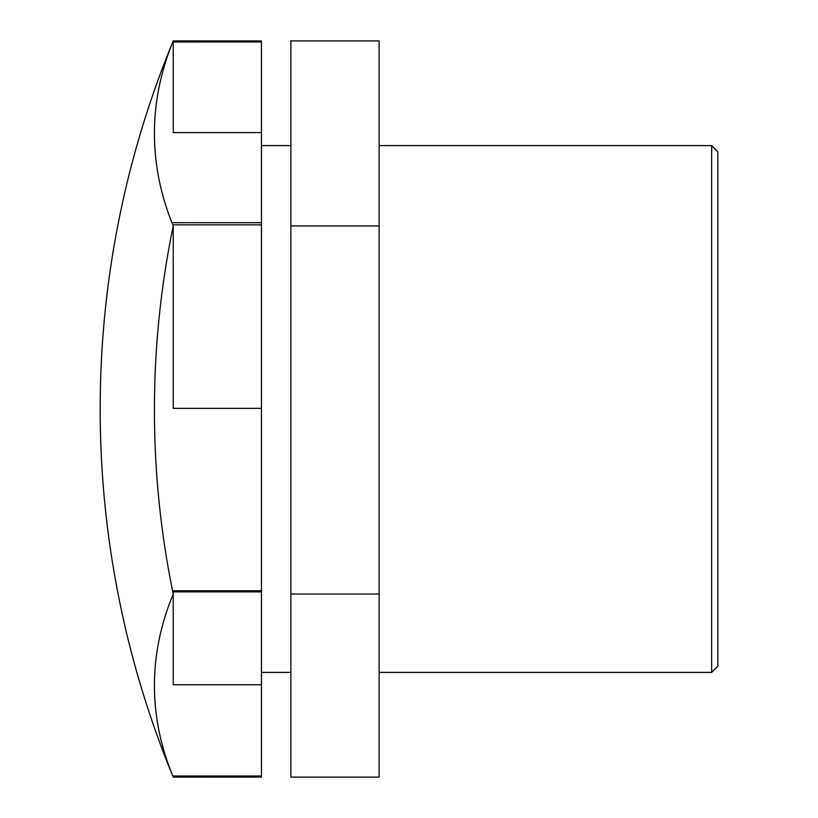 <?xml version="1.0" encoding="UTF-8"?>
<svg xmlns="http://www.w3.org/2000/svg" width="818" height="818" viewBox="0 0 818 818"><rect width="100%" height="100%" fill="white"/><g stroke="black" fill="none" stroke-linecap="round" stroke-linejoin="round"><path stroke-width="1.23" d="M261.463 40.92L173.232 40.91L261.463 40.92L173.232 40.91L173.232 132.598L261.463 132.598L261.463 222.67L173.232 222.67L261.463 222.701L261.463 224.858L173.232 224.858L173.232 225.932A909.616 457.262 180 0 1 173.232 40.91A909.616 452.344 180 0 0 172.966 41.554A963.86 963.86 0 0 0 172.966 776.446A909.616 452.344 0 0 1 173.232 594.052L173.232 684.758L261.463 684.758L261.463 776.016L173.232 776.016L173.232 777.08A909.616 452.344 0 0 1 172.966 776.446M173.232 594.032A909.616 909.606 0 0 1 173.232 225.962L173.232 408.356L261.463 408.356L261.463 590.749L173.232 590.77L261.463 590.78L261.463 591.874L173.232 591.874L173.232 594.052M261.463 132.598L261.463 41.984L173.232 41.984M379.112 594.042L379.112 40.9L290.881 40.9L290.881 777.1L379.112 777.1L379.112 594.042L290.881 594.042M379.112 225.942L290.881 225.942M261.463 408.356L261.463 224.858M261.463 684.758L261.463 591.874M711.65 409L711.65 672.406L717.826 666.23L717.826 151.77L711.65 145.594L711.65 409M173.232 590.749L261.463 590.78M261.463 777.08L173.232 777.09L261.463 777.08M173.232 222.68L261.463 222.67M379.112 672.406L711.65 672.406M379.112 145.594L711.65 145.594M261.463 672.406L290.881 672.406M261.463 145.594L290.881 145.594"/></g></svg>
